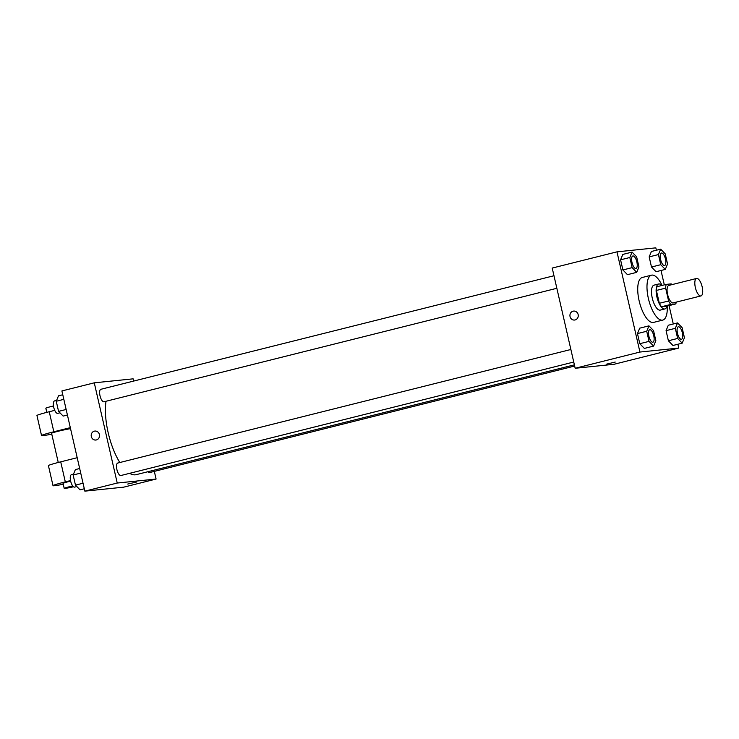 <?xml version="1.0" encoding="UTF-8"?>
<svg xmlns="http://www.w3.org/2000/svg" width="739" height="739" viewBox="0 0 739 739"><rect width="100%" height="100%" fill="white"/><g stroke="black" fill="none" stroke-linecap="round" stroke-linejoin="round"><path stroke-width="1.11" d="M700.775 295.96A9.007 3.39 -104.1 0 1 695.417 287.785A9.007 3.39 -104.1 0 1 696.572 278.464A9.007 3.39 -104.1 0 1 702.05 286.372A9.007 3.39 -104.1 0 1 700.951 295.933A9.007 3.39 -104.1 0 1 700.775 295.96M700.951 295.933L673.201 302.888A9.007 3.39 -104.1 0 1 673.017 302.916A9.007 3.39 -104.1 0 1 667.668 294.741A9.007 3.39 -104.1 0 1 668.823 285.411L696.572 278.464M665.654 288.127L668.601 300.976A12.23 4.6 -104.1 0 0 670.809 304.431L661.562 306.75A12.23 4.6 -104.1 0 1 659.345 303.295L656.398 290.445L665.654 288.127A12.23 4.6 -104.1 0 1 666.227 284.386L671.206 283.878A12.23 4.6 -104.1 0 1 671.834 284.663M670.809 304.431L675.797 303.914A12.23 4.6 -104.1 0 0 676.213 302.131M659.345 303.295L668.601 300.976M661.562 306.75L666.55 306.232L675.797 303.914M656.398 290.445A12.23 4.6 -104.1 0 1 656.971 286.704L666.227 284.386M661.811 285.494A12.868 4.84 75.9 0 0 658.634 283.988A12.868 4.84 75.9 0 0 656.906 296.967A12.868 4.84 75.9 0 0 664.888 308.948A12.868 4.84 75.9 0 0 666.984 306.122M664.888 308.948L660.26 310.112A12.868 4.84 -104.1 0 1 660.001 310.158A12.868 4.84 -104.1 0 1 652.278 298.131A12.868 4.84 -104.1 0 1 654.006 285.152L658.634 283.988M667.225 306.066A23.158 8.711 -104.1 0 1 662.763 320.098A23.158 8.711 -104.1 0 1 662.301 320.172A23.158 8.711 -104.1 0 1 648.537 299.138A23.158 8.711 -104.1 0 1 651.502 275.167A23.158 8.711 -104.1 0 1 662.052 285.43M662.763 320.098L653.516 322.416A23.158 8.711 -104.1 0 1 653.045 322.49A23.158 8.711 -104.1 0 1 639.281 301.457A23.158 8.711 -104.1 0 1 642.256 277.485L651.502 275.167M632.067 252.101L622.82 254.419L620.575 259.823L622.894 269.947L627.457 274.668L636.704 272.349L638.949 266.936L636.63 256.812L632.067 252.101L629.831 257.505L632.15 267.629L636.704 272.349M660.666 249.163L651.419 251.482L649.175 256.886L651.493 267.01L656.056 271.73L665.303 269.412L667.548 263.999L665.229 253.874L660.666 249.163L658.431 254.567L660.749 264.701L665.303 269.412M656.38 250.235L655.835 247.851L616.982 251.842L639.928 352.05L678.781 348.06L677.912 344.235M673.275 323.987L669.063 305.604M664.315 284.866L661.017 270.483M648.962 325.853L639.706 328.171L637.471 333.575L639.789 343.7L644.353 348.42L653.599 346.101L655.844 340.688L653.525 330.564L648.962 325.853L646.717 331.257L649.036 341.381L653.599 346.101M677.561 322.915L668.305 325.234L666.07 330.647L668.389 340.771L672.943 345.482L682.199 343.164L684.434 337.751L682.115 327.626L677.561 322.915L675.317 328.328L677.635 338.453L682.199 343.164M616.982 251.842L552.218 268.063L575.173 368.271L639.928 352.05M575.099 319.95A4.508 4.166 84.1 0 1 569.954 315.987A4.508 4.166 84.1 0 1 578.203 314.842A4.508 4.166 84.1 0 1 575.099 319.95M575.173 368.271L614.026 364.29L678.781 348.06M606.774 364.087L615.217 362.073L606.774 364.087M574.554 320.042A4.508 4.166 84.1 0 1 569.954 315.987A4.508 4.166 84.1 0 1 573.64 311.082M574.388 364.844L136.142 474.669A45.088 16.96 -104.1 0 1 135.237 474.826A45.088 16.96 -104.1 0 1 129.658 473.329M119.829 462.522A45.088 16.96 -104.1 0 1 106.019 401.268M147.818 471.741A6.429 2.42 75.9 0 0 149.49 472.591L574.656 366.036M556.855 288.284L104.005 401.767A6.429 2.42 -104.1 0 1 103.876 401.794A6.429 2.42 -104.1 0 1 100.051 395.947A6.429 2.42 -104.1 0 1 100.873 389.287L553.982 275.739M573.741 362.036L120.891 475.519A6.429 2.42 -104.1 0 1 120.762 475.546A6.429 2.42 -104.1 0 1 116.938 469.699A6.429 2.42 -104.1 0 1 117.769 463.039L570.868 349.492M84.856 491.149L61.9 390.94L94.278 382.83L133.131 378.839L133.648 381.075L133.131 378.839L94.278 382.83L117.233 483.038L156.086 479.048L154.331 471.371L156.086 479.048L123.709 487.158L84.856 491.149L117.233 483.038L156.086 479.048M681.478 339.266L681.441 339.275A6.429 2.42 -104.1 0 1 681.441 339.275A6.429 2.42 -104.1 0 1 681.312 339.303A6.429 2.42 -104.1 0 1 677.487 333.455A6.429 2.42 -104.1 0 1 678.31 326.795A6.429 2.42 -104.1 0 1 678.328 326.795L678.347 326.786A6.429 2.42 -104.1 0 1 682.263 332.439A6.429 2.42 -104.1 0 1 681.478 339.266A6.429 2.42 -104.1 0 1 681.349 339.293A6.429 2.42 -104.1 0 1 677.524 333.446A6.429 2.42 -104.1 0 1 678.347 326.786M668.305 325.234L666.07 330.647L675.317 328.328M666.07 330.647L668.389 340.771L677.635 338.453M668.389 340.771L672.943 345.482M664.583 265.513A6.429 2.42 -104.1 0 1 664.453 265.541A6.429 2.42 -104.1 0 1 660.638 259.694A6.429 2.42 -104.1 0 1 661.46 253.034A6.429 2.42 -104.1 0 1 665.368 258.687A6.429 2.42 -104.1 0 1 664.583 265.513L664.546 265.523A6.429 2.42 -104.1 0 1 664.546 265.523A6.429 2.42 -104.1 0 1 664.416 265.55A6.429 2.42 -104.1 0 1 660.601 259.703A6.429 2.42 -104.1 0 1 661.423 253.043A6.429 2.42 -104.1 0 1 661.442 253.043M651.419 251.482L649.175 256.886L658.431 254.567M649.175 256.886L651.493 267.01L660.749 264.701M651.493 267.01L656.056 271.73M652.713 342.24A6.429 2.42 -104.1 0 1 648.888 336.393A6.429 2.42 -104.1 0 1 649.72 329.733A6.429 2.42 -104.1 0 1 649.738 329.733L649.757 329.723A6.429 2.42 -104.1 0 1 653.664 335.377A6.429 2.42 -104.1 0 1 652.879 342.203A6.429 2.42 -104.1 0 1 652.842 342.212A6.429 2.42 -104.1 0 1 652.713 342.24M639.706 328.171L637.471 333.575L646.717 331.257M637.471 333.575L639.789 343.7L649.036 341.381M639.789 343.7L644.353 348.42M652.842 342.212L652.879 342.203A6.429 2.42 -104.1 0 1 652.749 342.231A6.429 2.42 -104.1 0 1 648.925 336.384A6.429 2.42 -104.1 0 1 649.757 329.723M635.993 268.451L635.956 268.46A6.429 2.42 -104.1 0 1 635.956 268.46A6.429 2.42 -104.1 0 1 635.826 268.488A6.429 2.42 -104.1 0 1 632.002 262.641A6.429 2.42 -104.1 0 1 632.824 255.98A6.429 2.42 -104.1 0 1 632.843 255.98A6.429 2.42 -104.1 0 1 636.769 261.624A6.429 2.42 -104.1 0 1 635.993 268.451A6.429 2.42 -104.1 0 1 635.863 268.479A6.429 2.42 -104.1 0 1 632.039 262.631A6.429 2.42 -104.1 0 1 632.861 255.971L632.824 255.98M622.82 254.419L620.575 259.823L629.831 257.505M620.575 259.823L622.894 269.947L632.15 267.629M622.894 269.947L627.457 274.668M79.664 468.517L75.378 469.588L73.143 475.001L75.461 485.126L80.015 489.837L84.301 488.765M73.143 475.001L80.717 473.099M75.461 485.126L83.036 483.232M76.847 486.558L74.639 487.112A6.429 2.42 -104.1 0 1 74.51 487.14A6.429 2.42 -104.1 0 1 70.685 481.292A6.429 2.42 -104.1 0 1 71.507 474.632L73.503 474.133M62.778 394.765L58.492 395.836L56.247 401.249L58.566 411.374L63.129 416.085L67.415 415.013M56.247 401.249L63.831 399.346M58.566 411.374L66.15 409.471M59.951 412.805L57.744 413.36A6.429 2.42 -104.1 0 1 57.614 413.387A6.429 2.42 -104.1 0 1 53.79 407.54A6.429 2.42 -104.1 0 1 54.621 400.88L56.607 400.381M127.699 484.054L136.475 482.04M94.897 431.059A4.508 4.166 -95.9 0 0 91.313 436.555A4.508 4.166 84.1 0 1 94.897 431.059A4.508 4.166 84.1 0 1 99.506 435.114A4.508 4.166 84.1 0 1 91.313 436.555A4.508 4.166 -95.9 0 0 95.821 440.019M94.278 382.83L117.233 483.038M77.189 457.709L60.718 461.838A20.59 1.035 167.1 0 0 48.423 465.635L53.014 485.68A20.59 1.035 -12.9 0 1 65.309 481.874L70.528 480.572M58.261 462.466L51.573 433.276A10.291 0.517 -12.9 0 1 59.212 431.013A10.291 0.517 -12.9 0 1 70.547 428.694M51.776 434.144A20.59 1.035 -12.9 0 1 41.541 435.576A20.59 1.035 -12.9 0 1 53.836 431.77L70.307 427.65M73.503 486.789A10.291 0.517 -12.9 0 1 64.977 488.405A10.291 0.517 -12.9 0 1 64.201 488.387L63.046 483.38A10.291 0.517 -12.9 0 1 70.648 481.126M63.249 484.248A20.59 1.035 -12.9 0 1 53.014 485.68M64.201 488.387A10.291 0.517 -12.9 0 1 72.681 485.92M41.541 435.576L36.95 415.53A20.59 1.035 -12.9 0 1 49.245 411.734L54.741 410.357M53.494 405.951A10.291 0.517 167.1 0 0 45.836 408.224L46.788 412.362M60.718 461.838L65.309 481.874M49.245 411.734L53.836 431.77"/></g></svg>

